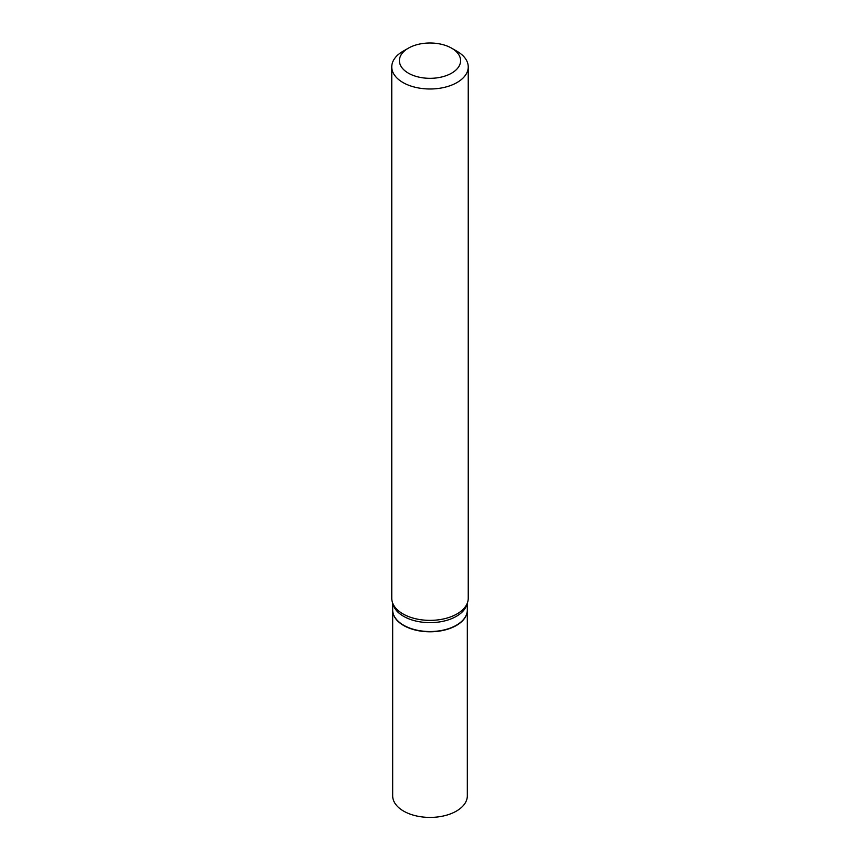 <?xml version="1.0" encoding="UTF-8"?>
<svg xmlns="http://www.w3.org/2000/svg" width="860" height="860" viewBox="0 0 860 860"><rect width="100%" height="100%" fill="white"/><g stroke="black" fill="none" stroke-linecap="round" stroke-linejoin="round"><path stroke-width="1.29" d="M392.676 610.105A37.324 21.554 0 0 0 392.676 610.234L392.676 795.865A37.324 21.554 0 0 0 415.713 815.774A37.324 21.554 0 0 0 456.391 811.098A37.324 21.554 0 0 0 467.324 795.865L467.324 610.234A37.324 21.554 0 0 0 467.324 610.105M392.676 610.234A37.324 21.554 0 0 0 415.713 630.143A37.324 21.554 0 0 0 456.391 625.467A37.324 21.554 0 0 0 467.324 610.234M392.676 603.15L392.676 609.987A37.324 21.554 0 0 0 403.609 625.22L403.824 625.349A37.023 21.371 0 0 0 456.176 625.349A37.023 21.371 0 0 0 456.284 625.284M403.824 625.349L403.609 625.22A37.324 21.554 0 0 0 456.391 625.22A37.324 21.554 0 0 0 467.324 609.987L467.324 603.15M408.371 73.154A30.595 17.662 0 0 0 451.629 73.154A30.595 17.662 0 0 0 451.629 48.171L457.047 51.299A38.238 22.08 0 0 1 468.238 66.908A38.238 22.08 0 0 1 444.631 87.311A38.238 22.08 0 0 1 402.953 82.517A38.238 22.08 0 0 1 391.762 66.908A38.238 22.08 0 0 1 402.953 51.299L408.371 48.171A30.595 17.662 0 0 0 408.371 73.154M391.762 66.908L391.762 598.291A38.238 22.08 0 0 0 392.45 602.473A38.238 22.08 0 0 0 402.953 613.9A38.238 22.08 0 0 0 441.202 619.404A38.238 22.08 0 0 0 467.55 602.473A38.238 22.08 0 0 0 468.238 598.291L468.238 66.908M392.45 602.473L393.353 605.171A37.324 21.554 0 0 0 403.609 616.33A37.324 21.554 0 0 0 440.933 621.694A37.324 21.554 0 0 0 466.647 605.171L467.55 602.473M457.047 51.299L451.629 48.171A30.595 17.662 0 0 0 408.371 48.171"/></g></svg>
